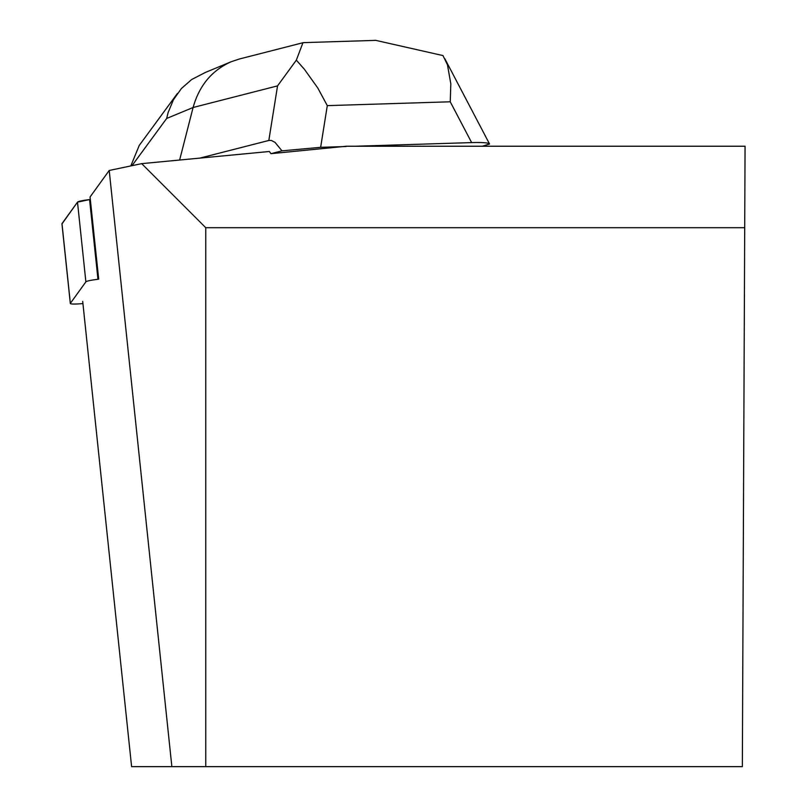 <?xml version="1.0" encoding="UTF-8"?>
<svg xmlns="http://www.w3.org/2000/svg" width="807" height="807" viewBox="0 0 807 807"><rect width="100%" height="100%" fill="white"/><g stroke="black" fill="none" stroke-linecap="round" stroke-linejoin="round"><path stroke-width="1.21" d="M85.875 281.845L77.502 202.133L62.008 223.892A13.426 1.392 -6 0 1 61.937 223.771A13.426 1.392 -6 0 1 61.988 223.64L77.502 202.133A13.426 1.392 -6 0 1 89.577 199.591L97.96 279.303A13.426 1.392 174 0 0 85.875 281.845L70.36 303.351A13.426 1.392 174 0 0 70.32 303.482A13.426 1.392 174 0 0 82.919 303.553M89.577 199.591L77.502 202.133M98.696 279.172L90.061 196.999L109.207 170.469L141.699 163.639L269.367 151.494L270.96 153.673L346.405 146.238L745.063 146.238L742.349 766.65L131.602 766.65L82.697 301.364M205.765 766.65L205.765 227.715L744.71 227.715M141.699 163.639L205.765 227.715M109.207 170.469L171.861 766.65M355.04 146.238L471.641 142.597C482.586 142.294 488.558 142.758 489.546 143.989L482.243 146.238M304.037 42.62L302.958 42.68L296.34 60.152L304.4 69.281L317.787 88.003L327.299 105.636L320.641 147.318L346.132 146.521M270.96 153.673L281.976 150.848L275.046 142.375L271.374 140.458L268.822 140.468L277.547 85.885L193.105 107.492C199.228 85.542 211.959 70.28 231.276 61.705L239.477 58.972L302.968 42.731M199.854 158.111L268.822 140.468M320.641 147.318L281.976 150.848M130.825 165.929L139.228 145.462L177.429 93.441M179.618 160.038L193.105 107.492L166.676 118.447L168.118 112.546L173.455 99.715L181.373 88.558L191.622 79.55L205.351 72.459M471.641 142.597L450.245 101.793L450.82 83.847L447.461 64.812L442.982 55.582L375.699 40.35L373.066 40.461M296.34 60.152L277.547 85.885M61.988 223.64L70.36 303.351M450.245 101.793L327.299 105.636M166.676 118.447L131.995 165.677M70.32 303.482L61.937 223.771M303.654 42.63L375.699 40.38M489.546 143.989L444.879 58.79M204.887 72.65L231.276 61.705"/></g></svg>
